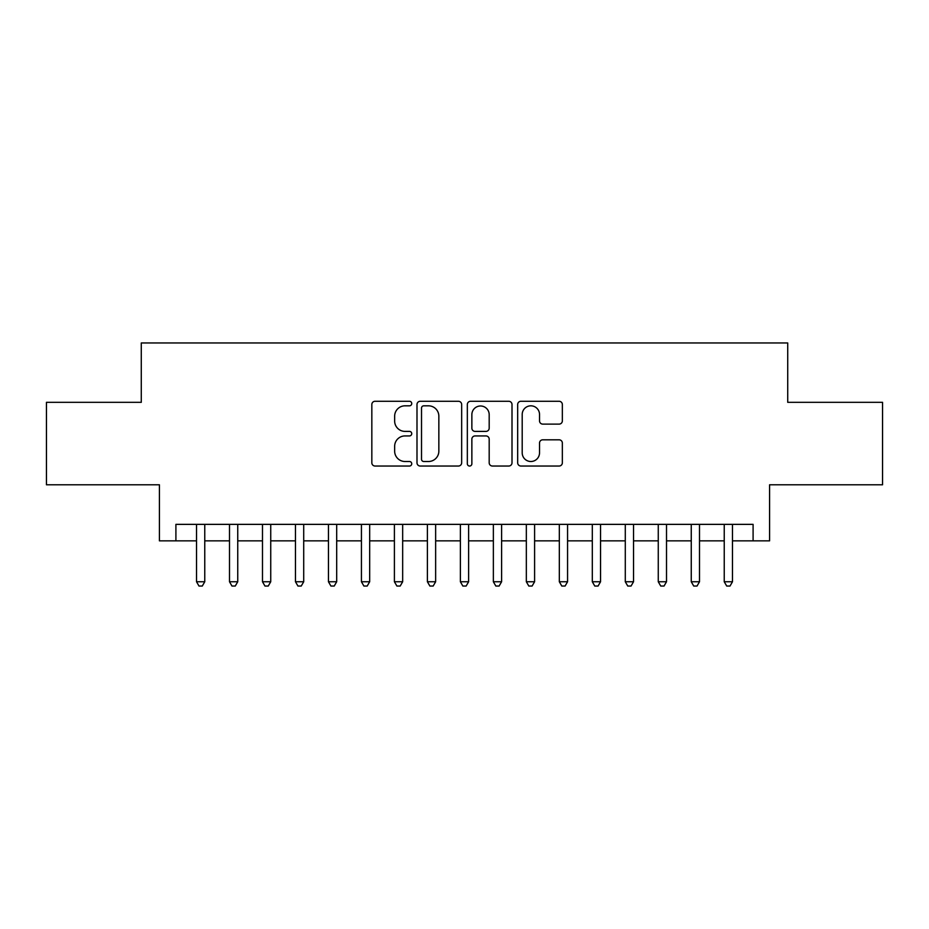 <?xml version="1.0" encoding="UTF-8"?>
<svg xmlns="http://www.w3.org/2000/svg" width="929" height="929" viewBox="0 0 929 929"><rect width="100%" height="100%" fill="white"/><g stroke="black" fill="none" stroke-linecap="round" stroke-linejoin="round"><path stroke-width="1.39" d="M411.733 403.558A2.264 2.264 0 0 0 409.468 401.282L375.061 401.282A3.24 3.24 0 0 0 371.832 404.521L371.832 462.793A3.24 3.24 0 0 0 375.061 466.033L409.468 466.033A2.264 2.264 0 0 0 411.733 463.768A2.264 2.264 0 0 0 409.468 461.504L405.009 461.504A10.358 10.358 0 0 1 394.651 451.146L394.651 446.292A10.358 10.358 0 0 1 405.009 435.933L409.468 435.933A2.264 2.264 0 0 0 411.733 433.657A2.264 2.264 0 0 0 409.468 431.393L405.009 431.393A10.358 10.358 0 0 1 394.651 421.034L394.651 416.18A10.358 10.358 0 0 1 405.009 405.822L409.468 405.822A2.264 2.264 0 0 0 411.733 403.558M559.119 424.112A3.24 3.24 0 0 0 562.347 420.872L562.347 404.521A3.24 3.24 0 0 0 559.119 401.282L520.914 401.282A3.24 3.24 0 0 0 517.674 404.521L517.674 462.793A3.24 3.24 0 0 0 520.914 466.033L559.119 466.033A3.24 3.24 0 0 0 562.347 462.793L562.347 443.052A3.24 3.24 0 0 0 559.119 439.812L542.768 439.812A3.24 3.24 0 0 0 539.528 443.052L539.528 452.841A8.663 8.663 0 0 1 530.865 461.504A8.663 8.663 0 0 1 522.203 452.841L522.203 414.485A8.663 8.663 0 0 1 530.865 405.822A8.663 8.663 0 0 1 539.528 414.485L539.528 420.872A3.24 3.24 0 0 0 542.768 424.112L559.119 424.112M175.906 540.852L175.906 524.362L753.094 524.362L753.094 540.852L769.584 540.852L769.584 484.787L882.55 484.787L882.55 402.327L787.722 402.327L787.722 342.964L141.278 342.964L141.278 402.327L46.45 402.327L46.45 484.787L159.416 484.787L159.416 540.852L196.518 540.852M461.667 404.521A3.24 3.24 0 0 0 458.427 401.282L420.233 401.282A3.24 3.24 0 0 0 416.993 404.521L416.993 462.793A3.24 3.24 0 0 0 420.233 466.033L458.427 466.033A3.24 3.24 0 0 0 461.667 462.793L461.667 404.521M470.573 401.282L508.767 401.282A3.24 3.24 0 0 1 512.007 404.521L512.007 462.793A3.24 3.24 0 0 1 508.767 466.033L492.428 466.033A3.24 3.24 0 0 1 489.188 462.793L489.188 439.162A3.24 3.24 0 0 0 485.948 435.933L475.102 435.933A3.24 3.24 0 0 0 471.862 439.162L471.862 463.768A2.264 2.264 0 0 1 469.598 466.033A2.264 2.264 0 0 1 467.333 463.768L467.333 404.521A3.24 3.24 0 0 1 470.573 401.282M204.763 540.852L229.498 540.852M237.743 540.852L262.489 540.852M270.734 540.852L295.468 540.852M303.713 540.852L328.448 540.852M336.693 540.852L361.427 540.852M369.672 540.852L394.407 540.852M402.663 540.852L427.398 540.852M435.643 540.852L460.378 540.852M468.622 540.852L493.357 540.852M501.602 540.852L526.337 540.852M534.593 540.852L559.328 540.852M567.573 540.852L592.307 540.852M600.552 540.852L625.287 540.852M633.532 540.852L658.266 540.852M666.511 540.852L691.257 540.852M699.502 540.852L724.237 540.852M732.482 540.852L753.094 540.852M423.787 405.822A2.264 2.264 0 0 0 421.522 408.086L421.522 459.24A2.264 2.264 0 0 0 423.787 461.504L428.478 461.504A10.358 10.358 0 0 0 438.848 451.146L438.848 416.18A10.358 10.358 0 0 0 428.478 405.822L423.787 405.822M489.188 414.636A8.663 8.663 0 0 0 480.525 405.985A8.663 8.663 0 0 0 471.862 414.636L471.862 428.153A3.24 3.24 0 0 0 475.102 431.393L485.948 431.393A3.24 3.24 0 0 0 489.188 428.153L489.188 414.636M204.763 524.362L204.763 581.751L196.518 581.751L196.518 524.362M204.763 581.751L202.29 586.036L198.992 586.036L196.518 581.751M237.743 524.362L237.743 581.751L229.498 581.751L229.498 524.362M237.743 581.751L235.269 586.036L231.971 586.036L229.498 581.751M270.734 524.362L270.734 581.751L262.489 581.751L262.489 524.362M270.734 581.751L268.26 586.036L264.962 586.036L262.489 581.751M303.713 524.362L303.713 581.751L295.468 581.751L295.468 524.362M303.713 581.751L301.24 586.036L297.942 586.036L295.468 581.751M336.693 524.362L336.693 581.751L328.448 581.751L328.448 524.362M336.693 581.751L334.219 586.036L330.921 586.036L328.448 581.751M369.672 524.362L369.672 581.751L361.427 581.751L361.427 524.362M369.672 581.751L367.199 586.036L363.901 586.036L361.427 581.751M402.663 524.362L402.663 581.751L394.407 581.751L394.407 524.362M402.663 581.751L400.19 586.036L396.892 586.036L394.407 581.751M435.643 524.362L435.643 581.751L427.398 581.751L427.398 524.362M435.643 581.751L433.169 586.036L429.872 586.036L427.398 581.751M468.622 524.362L468.622 581.751L460.378 581.751L460.378 524.362M468.622 581.751L466.149 586.036L462.851 586.036L460.378 581.751M501.602 524.362L501.602 581.751L493.357 581.751L493.357 524.362M501.602 581.751L499.128 586.036L495.831 586.036L493.357 581.751M534.593 524.362L534.593 581.751L526.337 581.751L526.337 524.362M534.593 581.751L532.108 586.036L528.81 586.036L526.337 581.751M567.573 524.362L567.573 581.751L559.328 581.751L559.328 524.362M567.573 581.751L565.099 586.036L561.801 586.036L559.328 581.751M600.552 524.362L600.552 581.751L592.307 581.751L592.307 524.362M600.552 581.751L598.079 586.036L594.781 586.036L592.307 581.751M633.532 524.362L633.532 581.751L625.287 581.751L625.287 524.362M633.532 581.751L631.058 586.036L627.76 586.036L625.287 581.751M666.511 524.362L666.511 581.751L658.266 581.751L658.266 524.362M666.511 581.751L664.038 586.036L660.74 586.036L658.266 581.751M699.502 524.362L699.502 581.751L691.257 581.751L691.257 524.362M699.502 581.751L697.029 586.036L693.731 586.036L691.257 581.751M732.482 524.362L732.482 581.751L724.237 581.751L724.237 524.362M732.482 581.751L730.008 586.036L726.71 586.036L724.237 581.751"/></g></svg>
